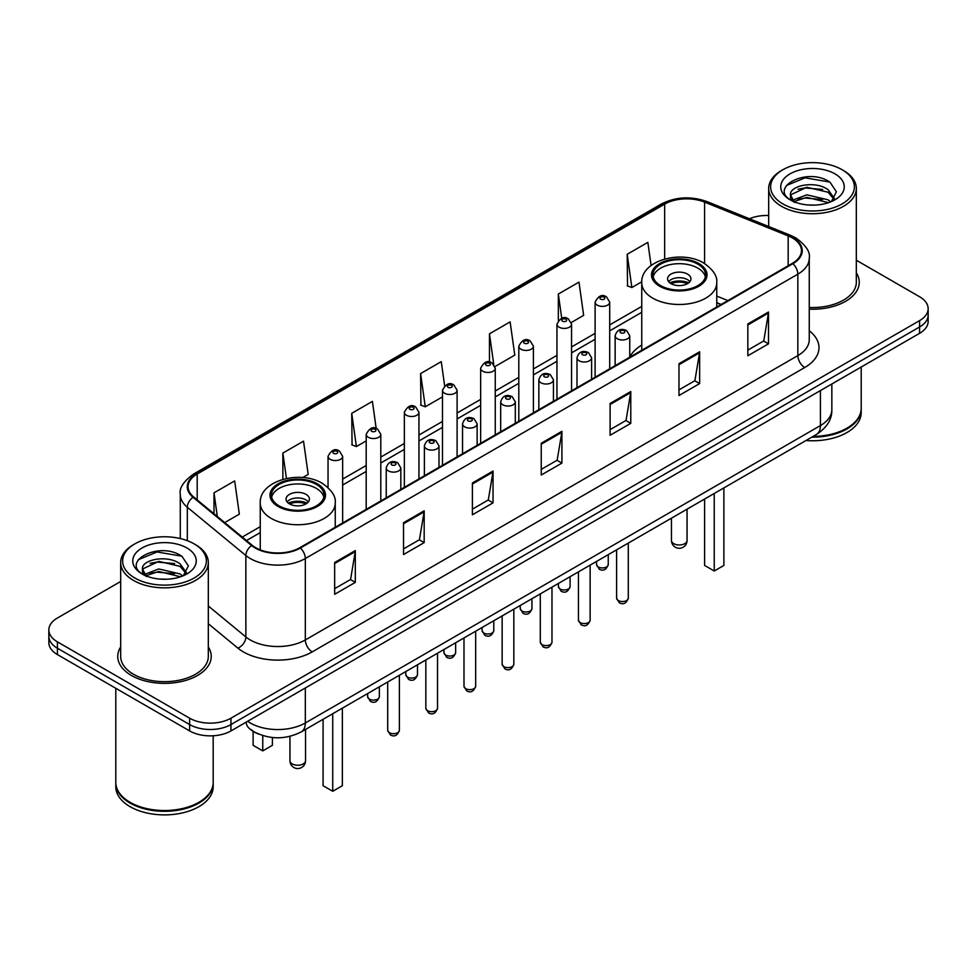 <?xml version="1.0" encoding="UTF-8"?>
<svg xmlns="http://www.w3.org/2000/svg" width="977" height="977" viewBox="0 0 977 977"><rect width="100%" height="100%" fill="white"/><g stroke="black" fill="none" stroke-linecap="round" stroke-linejoin="round"><path stroke-width="1.47" d="M641.755 345.052A51.622 29.798 0 0 0 629.75 357.106M720.977 304.555L716.752 302.846M258.99 734.203A29.212 16.865 180 0 1 250.759 729.66L249.428 728.549A19.479 13.031 129.5 0 1 246.033 722.211M120.672 581.486L57.411 618.001A29.212 16.865 0 0 0 48.85 629.933L48.85 642.658A29.212 16.865 0 0 0 57.411 654.578L189.623 730.918A29.212 16.865 0 0 0 230.951 730.918L919.589 333.328A29.212 16.865 0 0 0 928.15 321.409L928.15 315.046A29.212 16.865 0 0 1 919.589 326.977A29.212 16.865 0 0 0 928.15 315.046L928.15 308.683A29.212 16.865 0 0 0 919.589 296.752L856.328 260.236M48.85 629.933A29.212 16.865 0 0 0 57.411 641.865L189.623 718.193A29.212 16.865 0 0 0 230.951 718.193L230.951 724.555L919.589 326.977L230.951 724.555A29.212 16.865 0 0 1 189.623 724.555A29.212 16.865 0 0 0 230.951 724.555L230.951 730.918M57.411 641.865L57.411 648.227L189.623 724.555L57.411 648.227A29.212 16.865 0 0 1 48.85 636.296A29.212 16.865 0 0 0 57.411 648.227L57.411 654.578M120.672 646.982A46.749 26.99 0 0 0 117.741 656.373A46.749 26.99 0 0 0 131.431 675.461A46.749 26.99 0 0 0 182.381 681.311A46.749 26.99 0 0 0 211.24 656.373A46.749 26.99 0 0 0 208.321 646.982A46.749 26.99 0 0 1 211.24 656.373A46.749 26.99 0 0 1 182.381 681.311A46.749 26.99 0 0 1 131.431 675.461A46.749 26.99 0 0 1 117.741 656.373A46.749 26.99 0 0 1 120.672 646.982M792.335 237.912A31.166 17.989 180 0 1 801.458 250.637A31.166 17.989 180 0 1 792.335 263.363L299.817 547.706A31.166 17.989 180 0 1 252.249 545.313L193.715 497.037A31.166 17.989 180 0 1 188.072 486.717A31.166 17.989 180 0 1 197.195 474.004L664.653 204.12A31.166 17.989 180 0 1 704.576 202.105L788.17 235.897A31.166 17.989 180 0 1 792.335 237.912M792.884 237.594A31.948 18.441 0 0 0 788.622 235.53L705.015 201.726A31.948 18.441 0 0 0 664.104 203.802L196.646 473.686A31.948 18.441 0 0 0 193.067 497.305L251.602 545.569A31.948 18.441 0 0 0 300.366 548.024L792.884 263.68A31.948 18.441 0 0 0 792.884 237.594M334.659 562.508L334.659 594.309L355.31 582.377L355.31 550.576L334.659 562.508M334.659 588.667L350.572 579.483L355.237 551.626A7.792 4.494 -120 0 0 355.31 550.576M350.425 579.556L355.31 582.377M403.525 522.744L403.525 554.545L424.177 542.626L424.177 510.812L403.525 522.744M403.525 548.903L419.438 539.719L424.091 511.875A7.792 4.494 -120 0 0 424.177 510.812M419.292 539.805L424.177 542.626M472.392 482.98L472.392 514.794L493.043 502.862L493.043 471.061L472.392 482.98M472.392 509.151L488.292 499.968L492.958 472.111A7.792 4.494 -120 0 0 493.043 471.061M488.158 500.041L493.043 502.862M747.845 323.949L747.845 355.762L768.508 343.831L768.508 312.017L747.845 323.949M747.845 350.12L763.758 340.924L768.423 313.08A7.792 4.494 -120 0 0 768.508 312.017M763.611 341.01L768.508 343.831M678.978 363.713L678.978 395.514L699.642 383.595L699.642 351.781L678.978 363.713M678.978 389.872L694.891 380.688L699.556 352.844A7.792 4.494 -120 0 0 699.642 351.781M694.757 380.761L699.642 383.595M610.112 403.464L610.112 435.278L630.776 423.346L630.776 391.545L610.112 403.464M610.112 429.636L626.025 420.44L630.69 392.595A7.792 4.494 -120 0 0 630.776 391.545M625.891 420.525L630.776 423.346M541.246 443.228L541.246 475.03L561.909 463.11L561.909 431.297L541.246 443.228M541.246 469.387L557.159 460.204L561.824 432.359A7.792 4.494 -120 0 0 561.909 431.297M557.024 460.289L561.909 463.11M809.249 309.172A46.749 26.99 0 0 0 859.259 282.243A46.749 26.99 0 0 0 856.328 272.852A46.749 26.99 0 0 1 859.259 282.243A46.749 26.99 0 0 1 809.249 309.172M230.951 718.193L919.589 320.615A29.212 16.865 0 0 0 928.15 308.683M768.679 215.514A29.212 16.865 0 0 0 749.444 218.738M302.723 477.558L308.195 474.395L303.529 441.164L282.866 453.084L282.866 479.341M224.698 522.597L239.328 514.146L234.663 480.916L214 492.848L214 513.78M494.997 366.546L514.781 355.115L510.128 321.885L489.465 333.816L489.465 362.088M571.301 322.495L583.648 315.363L578.982 282.121L558.331 294.053L558.331 320.444M651.097 265.512L647.849 242.369L627.197 254.289L627.527 285.907M376.194 428.463L372.396 401.4L351.732 413.332L352.062 444.938M444.645 385.756L441.262 361.637L420.598 373.568L420.928 405.186M420.598 373.568L425.264 406.798L442.496 396.857M425.264 406.798L420.598 405.064M489.465 333.816L493.751 364.36M558.331 294.053L561.726 318.282M627.197 254.289L631.863 287.531L641.791 281.791M631.863 287.531L627.197 285.785M351.732 413.332L356.397 446.562L366.192 440.908M356.397 446.562L351.732 444.816M282.866 453.084L286.432 478.474M214 492.848L217.321 516.515M782.895 203.912A41.877 24.181 0 0 0 842.125 203.912A41.877 24.181 0 0 0 842.125 169.729L843.493 170.523A43.831 25.304 0 0 1 856.328 188.414A43.831 25.304 0 0 1 829.278 211.789A43.831 25.304 0 0 1 781.515 206.306A43.831 25.304 0 0 1 768.679 188.414A43.831 25.304 0 0 1 781.515 170.523L782.895 169.729A41.877 24.181 0 0 0 782.895 203.912M809.249 307.474A43.831 25.304 0 0 0 856.328 282.243L856.328 188.414M813.096 436.389A48.691 28.113 0 0 0 846.937 428.158A48.691 28.113 0 0 0 861.201 408.276L861.201 367.047M812.901 436.511A48.203 27.832 0 0 0 846.595 428.353A48.203 27.832 0 0 0 846.766 428.256M811.728 437.183A48.691 28.113 0 0 0 861.201 409.07A48.691 28.113 0 0 0 861.201 408.679M805.964 440.517A48.691 28.113 0 0 0 861.201 412.648L861.201 409.07M807.185 204.901L814.61 205.109M792.628 200.236L806.807 194.826L828.081 199.796L830.645 201.873M793.935 201.604L806.807 197.354L828.545 202.642M790.491 194.899L794.13 201.775M790.54 195.583C788.158 185.789 815.038 179.963 828.081 189.697L834.395 198.441M790.637 196.194L791.248 194.557L806.807 187.254L828.081 192.225L833.906 199.1M831.403 201.555L836.373 191.785L830.084 182.308C807.808 166.298 768.215 187.401 791.077 200.334L792.213 201.03M834.956 173.857A31.752 18.331 0 0 0 790.051 173.857A31.752 18.331 0 0 0 790.051 199.784A31.752 18.331 0 0 0 834.956 199.784A31.752 18.331 0 0 0 834.956 173.857M794.619 202.422C791.297 200.468 789.953 198.307 790.588 195.95M843.493 170.523L842.125 169.729A41.877 24.181 0 0 0 782.895 169.729M786.436 185.496L805.072 177.838L829.656 182.015M798.075 189.208L805.072 187.938L822.622 189.44M798.075 199.308L805.072 198.038L822.622 199.54M697.847 264.156A26.294 15.18 0 0 0 669.196 260.859A26.294 15.18 0 0 0 652.966 274.891A26.294 15.18 0 0 0 660.66 285.626A26.294 15.18 0 0 0 689.322 288.911A26.294 15.18 0 0 0 705.553 274.891A26.294 15.18 0 0 0 697.847 264.156M705.321 276.87A26.294 15.18 0 0 0 697.847 268.125A26.294 15.18 0 0 0 670.808 264.486A26.294 15.18 0 0 0 653.186 276.87M704.6 499.039L704.6 565.451L714.236 571.008L723.884 565.451L723.884 487.902M714.236 571.008L714.236 493.47M687.515 274.097A11.687 6.741 0 0 0 674.777 272.632A11.687 6.741 0 0 0 667.572 278.86A11.687 6.741 0 0 0 670.991 283.635A11.687 6.741 0 0 0 683.729 285.101A11.687 6.741 0 0 0 690.947 278.86A11.687 6.741 0 0 0 687.515 274.097M689.896 281.645A11.687 6.741 0 0 0 687.515 279.654A11.687 6.741 0 0 0 668.61 281.645M669.819 282.841A15.583 9.001 180 0 1 688.016 282.548L688.016 283.33M671.089 283.696A13.629 7.877 180 0 1 686.611 283.367L688.016 282.548M686.379 284.209L686.611 283.367M134.875 578.042A41.877 24.181 0 0 0 194.105 578.042A41.877 24.181 0 0 0 194.105 543.859L195.485 544.653A43.831 25.304 0 0 1 208.321 562.544A43.831 25.304 0 0 1 181.258 585.919A43.831 25.304 0 0 1 133.507 580.436A43.831 25.304 0 0 1 120.672 562.544A43.831 25.304 0 0 1 133.507 544.653L134.875 543.859A41.877 24.181 0 0 0 134.875 578.042M120.672 562.544L120.672 656.373A43.831 25.304 0 0 0 133.507 674.264A43.831 25.304 0 0 0 181.258 679.748A43.831 25.304 0 0 0 208.321 656.373L208.321 562.544M198.746 802.386A48.203 27.832 0 0 1 198.575 802.483A48.203 27.832 0 0 1 130.405 802.483L130.063 802.288A48.691 28.113 0 0 0 198.929 802.288A48.691 28.113 0 0 0 213.181 782.406L213.181 735.779M115.799 782.809A48.691 28.113 0 0 0 115.799 783.2A48.691 28.113 0 0 0 130.063 803.082A48.691 28.113 0 0 0 183.126 809.176A48.691 28.113 0 0 0 213.181 783.2A48.691 28.113 0 0 0 213.181 782.809M115.799 783.2L115.799 786.778A48.691 28.113 0 0 0 130.063 806.66A48.691 28.113 0 0 0 183.126 812.754A48.691 28.113 0 0 0 213.181 786.778L213.181 783.2M159.178 579.019L166.591 579.239M144.608 574.366L158.799 568.956L180.061 573.926L182.638 576.003M145.915 575.722L158.799 571.484L180.525 576.772M142.471 569.029L146.123 575.905M142.52 569.713C140.151 559.906 167.018 554.093 180.061 563.827L186.387 572.571M142.618 570.324L143.228 568.687L158.799 561.384L180.061 566.355L185.886 573.218M183.383 575.685L188.366 565.915L182.064 556.438C159.788 540.415 120.195 561.519 143.057 574.464L144.193 575.16M186.949 547.987A31.752 18.331 0 0 0 142.044 547.987A31.752 18.331 0 0 0 142.044 573.914A31.752 18.331 0 0 0 186.949 573.914A31.752 18.331 0 0 0 186.949 547.987M146.599 576.552C143.277 574.598 141.934 572.437 142.569 570.079M115.799 688.297L115.799 782.406A48.691 28.113 0 0 0 130.063 802.288L130.405 802.483M195.485 544.653L194.105 543.859A41.877 24.181 0 0 0 134.875 543.859M138.416 559.626L157.065 551.968L181.637 556.145M150.067 563.338L157.065 562.068L174.602 563.57M150.067 573.438L157.065 572.168L174.602 573.67M316.34 484.421A26.294 15.18 0 0 0 287.678 481.124A26.294 15.18 0 0 0 271.447 495.156A26.294 15.18 0 0 0 279.153 505.891A26.294 15.18 0 0 0 307.804 509.176A26.294 15.18 0 0 0 324.034 495.156A26.294 15.18 0 0 0 316.34 484.421M323.814 497.134A26.294 15.18 0 0 0 316.34 488.39A26.294 15.18 0 0 0 289.302 484.751A26.294 15.18 0 0 0 271.679 497.134M323.082 719.304L323.082 785.716L332.73 791.272L342.365 785.716L342.365 708.166M332.73 791.272L332.73 713.735M253.116 731.358L253.116 745.317L262.764 750.886L272.4 745.317L272.4 737.513M262.764 750.886L262.764 735.571M306.009 494.35A11.687 6.741 0 0 0 293.271 492.897A11.687 6.741 0 0 0 286.053 499.125A11.687 6.741 0 0 0 289.485 503.9A11.687 6.741 0 0 0 302.223 505.365A11.687 6.741 0 0 0 309.428 499.125A11.687 6.741 0 0 0 306.009 494.35M308.39 501.909A11.687 6.741 0 0 0 306.009 499.919A11.687 6.741 0 0 0 287.104 501.909M288.3 503.106A15.583 9.001 180 0 1 306.497 502.813L306.497 503.595M289.583 503.949A13.629 7.877 180 0 1 305.093 503.631L306.497 502.813M304.861 504.474L305.093 503.631M247.608 721.295A38.958 22.495 0 0 0 250.234 722.968A38.958 22.495 0 0 0 305.325 722.968L820.424 425.569A38.958 22.495 0 0 0 831.842 409.668C832.123 419.341 826.969 427.608 816.393 434.496L301.282 731.883A19.479 11.248 60 0 0 305.325 722.968L305.325 687.979M820.424 390.58L820.424 425.569A19.479 11.248 60 0 1 816.393 434.496M919.589 333.328L919.589 320.615M189.623 730.918L189.623 718.193M809.249 330.776A48.691 28.113 180 0 1 804.73 367.523L312.213 651.879A9.733 5.618 60 0 1 305.325 639.947L797.843 355.604A38.958 22.495 0 0 0 809.249 339.691L809.249 258.27A38.958 22.495 180 0 1 797.843 274.171A9.733 5.618 -120 0 0 792.884 263.68M312.213 651.879A48.691 28.113 180 0 1 243.346 651.879A48.691 28.113 180 0 1 237.887 648.13L208.321 623.741M251.602 545.569A9.733 6.509 129.5 0 0 245.862 555.522L245.862 636.943A38.958 22.495 0 0 0 250.234 639.947A38.958 22.495 0 0 0 305.325 639.947L305.325 558.526A38.958 22.495 180 0 1 245.862 555.522L187.328 507.258A38.958 22.495 180 0 1 180.281 494.362L180.281 538.559M809.249 258.27C810.544 252.188 806.074 245.398 795.828 237.912L790.698 235.42A9.733 4.555 112 0 0 788.622 235.53M790.698 235.42L707.104 201.628C690.971 195.913 675.657 196.743 661.16 204.108A9.733 5.618 60 0 1 664.104 203.802M196.646 473.686A9.733 5.618 -120 0 0 193.702 473.992C183.603 481.258 179.121 488.048 180.281 494.362M193.067 497.305A9.733 6.509 129.5 0 0 187.328 507.258L187.328 540.684M707.104 201.628A9.733 4.555 112 0 0 705.015 201.726M300.366 548.024A9.733 5.618 60 0 1 305.325 558.526L797.843 274.171L797.843 355.604A9.733 5.618 60 0 0 804.73 367.523M208.321 605.996L245.862 636.943A9.733 6.509 -50.5 0 1 237.887 648.13M197.195 474.004L197.195 499.919M788.17 235.897L788.17 265.756M704.576 202.105L704.576 263.558M727.865 300.574L716.752 296.08M664.653 204.12L664.653 259.003M641.755 306.399L609.709 324.901M595.103 333.34L571.557 346.933M556.951 355.359L533.405 368.952M518.799 377.391L495.254 390.983M480.647 399.41L457.102 413.002M442.496 421.441L418.95 435.034M404.344 443.473L380.798 457.065M366.192 465.492L342.646 479.084M260.248 526.664L242.235 537.057M541.246 444.23L561.824 432.359M610.112 404.478L630.69 392.595M678.978 364.714L699.556 352.844M747.845 324.962L768.423 313.08M472.392 483.994L492.958 472.111M403.525 523.757L424.091 511.875M334.659 563.509L355.237 551.626M659.634 286.224A27.759 16.023 0 0 0 698.885 286.224A27.759 16.023 0 0 0 698.885 263.558A27.759 16.023 0 0 0 659.634 263.558A27.759 16.023 0 0 0 659.634 286.224M716.752 306.998L716.752 282.841A37.492 21.653 180 0 1 693.609 302.833A37.492 21.653 180 0 1 652.746 298.144A37.492 21.653 180 0 1 641.755 282.841L641.755 350.291M673.751 543.664A7.792 4.494 180 0 1 671.468 540.476A7.792 7.792 0 0 0 683.155 547.23A7.792 7.792 0 0 0 687.051 540.476A7.792 4.494 180 0 1 684.767 543.664A7.792 4.494 180 0 1 673.751 543.664M278.115 506.477A27.759 16.023 0 0 0 317.366 506.477A27.759 16.023 0 0 0 317.366 483.823A27.759 16.023 0 0 0 278.115 483.823A27.759 16.023 0 0 0 278.115 506.477M335.245 527.25L335.245 503.106A37.492 21.653 180 0 1 312.09 523.098A37.492 21.653 180 0 1 271.227 518.408A37.492 21.653 180 0 1 260.248 503.106L260.248 549.868M292.233 763.916A7.792 4.494 180 0 1 289.949 760.741A7.792 7.792 0 0 0 301.637 767.495A7.792 7.792 0 0 0 305.532 760.741A7.792 4.494 180 0 1 303.249 763.916A7.792 4.494 180 0 1 292.233 763.916M628.284 598.168C626.367 603.42 623.375 604.958 619.32 602.785L616.597 598.168A5.838 3.371 0 0 0 618.307 600.55A5.838 3.371 0 0 0 624.682 601.282A5.838 3.371 0 0 0 628.284 598.168L628.284 543.09M617.281 338.738A7.303 4.213 180 0 1 615.131 335.758C617 329.762 620.822 328.028 626.599 330.544L629.75 335.758A7.303 4.213 180 0 1 625.231 339.654A7.303 4.213 180 0 1 617.281 338.738M624.169 330.788A2.43 1.404 0 0 0 620.725 330.788A2.43 1.404 0 0 0 620.725 332.778A2.43 1.404 0 0 0 624.169 332.778A2.43 1.404 0 0 0 624.169 330.788M590.132 620.2C588.215 625.451 585.223 626.99 581.168 624.804L578.445 620.2A5.838 3.371 0 0 0 580.155 622.581A5.838 3.371 0 0 0 586.53 623.314A5.838 3.371 0 0 0 590.132 620.2L590.132 565.121M579.129 360.769A7.303 4.213 180 0 1 576.992 357.79C578.848 351.793 582.671 350.059 588.447 352.575L591.598 357.79A7.303 4.213 180 0 1 587.092 361.685A7.303 4.213 180 0 1 579.129 360.769M586.017 352.819A2.43 1.404 0 0 0 582.573 352.819A2.43 1.404 0 0 0 582.573 354.798A2.43 1.404 0 0 0 586.017 354.798A2.43 1.404 0 0 0 586.017 352.819M551.981 642.219C550.063 647.482 547.071 649.009 543.017 646.835L540.293 642.219A5.838 3.371 0 0 0 542.003 644.612A5.838 3.371 0 0 0 548.378 645.333A5.838 3.371 0 0 0 551.981 642.219L551.981 587.153M540.977 382.789A7.303 4.213 180 0 1 538.84 379.809C540.696 373.812 544.519 372.078 550.295 374.594L553.446 379.809A7.303 4.213 180 0 1 548.94 383.705A7.303 4.213 180 0 1 540.977 382.789M547.865 374.838A2.43 1.404 0 0 0 544.421 374.838A2.43 1.404 0 0 0 544.421 376.829A2.43 1.404 0 0 0 547.865 376.829A2.43 1.404 0 0 0 547.865 374.838M513.829 664.25C511.911 669.501 508.919 671.04 504.865 668.866L502.141 664.25A5.838 3.371 0 0 0 503.851 666.632A5.838 3.371 0 0 0 510.226 667.364A5.838 3.371 0 0 0 513.829 664.25L513.829 609.172M502.825 404.82A7.303 4.213 180 0 1 500.688 401.84C502.557 395.844 506.367 394.11 512.143 396.625L515.294 401.84A7.303 4.213 180 0 1 510.788 405.736A7.303 4.213 180 0 1 502.825 404.82M509.713 396.87A2.43 1.404 0 0 0 506.269 396.87A2.43 1.404 0 0 0 506.269 398.86A2.43 1.404 0 0 0 509.713 398.86A2.43 1.404 0 0 0 509.713 396.87M475.677 686.269C473.76 691.533 470.767 693.072 466.713 690.886L463.99 686.269A5.838 3.371 0 0 0 465.711 688.663A5.838 3.371 0 0 0 472.074 689.396A5.838 3.371 0 0 0 475.677 686.269L475.677 631.203M464.673 426.839A7.303 4.213 180 0 1 462.536 423.859C464.405 417.875 468.215 416.129 473.992 418.657L477.142 423.859A7.303 4.213 180 0 1 472.636 427.755A7.303 4.213 180 0 1 464.673 426.839M471.561 418.889A2.43 1.404 0 0 0 468.117 418.889A2.43 1.404 0 0 0 468.117 420.879A2.43 1.404 0 0 0 471.561 420.879A2.43 1.404 0 0 0 471.561 418.889M437.525 708.301C435.608 713.552 432.616 715.091 428.561 712.917L425.838 708.301A5.838 3.371 0 0 0 427.56 710.682A5.838 3.371 0 0 0 433.922 711.415A5.838 3.371 0 0 0 437.525 708.301L437.525 653.222M426.522 448.87A7.303 4.213 180 0 1 424.384 445.891C426.253 439.894 430.075 438.16 435.84 440.676L438.991 445.891A7.303 4.213 180 0 1 434.484 449.786A7.303 4.213 180 0 1 426.522 448.87M433.409 440.92A2.43 1.404 0 0 0 429.965 440.92A2.43 1.404 0 0 0 429.965 442.911A2.43 1.404 0 0 0 433.409 442.911A2.43 1.404 0 0 0 433.409 440.92M399.373 730.332C397.456 735.583 394.464 737.122 390.409 734.936L387.698 730.332A5.838 3.371 0 0 0 389.408 732.713A5.838 3.371 0 0 0 395.77 733.446A5.838 3.371 0 0 0 399.373 730.332L399.373 675.254M388.37 470.902A7.303 4.213 180 0 1 386.233 467.91C388.101 461.926 391.924 460.191 397.688 462.707L400.839 467.91A7.303 4.213 180 0 1 396.332 471.806A7.303 4.213 180 0 1 388.37 470.902M395.258 462.951A2.43 1.404 0 0 0 391.814 462.951A2.43 1.404 0 0 0 391.814 464.93A2.43 1.404 0 0 0 395.258 464.93A2.43 1.404 0 0 0 395.258 462.951M598.266 566.953A5.838 3.371 0 0 0 604.641 567.686A5.838 3.371 0 0 0 608.244 564.572C606.326 569.823 603.334 571.362 599.28 569.188L596.556 564.572A5.838 3.371 0 0 0 598.266 566.953M609.709 368.793L609.709 302.162A7.303 4.213 180 0 1 605.203 306.057A7.303 4.213 180 0 1 597.24 305.142A7.303 4.213 180 0 1 595.103 302.162L595.103 377.232M600.684 299.182A2.43 1.404 0 0 0 604.128 299.182A2.43 1.404 0 0 0 604.128 297.191A2.43 1.404 0 0 0 600.684 297.191A2.43 1.404 0 0 0 600.684 299.182M560.114 588.984A5.838 3.371 0 0 0 566.489 589.717A5.838 3.371 0 0 0 570.092 586.603C568.174 591.854 565.182 593.393 561.128 591.219L558.404 586.603A5.838 3.371 0 0 0 560.114 588.984M571.557 390.824L571.557 324.193A7.303 4.213 180 0 1 567.051 328.089A7.303 4.213 180 0 1 559.088 327.173A7.303 4.213 180 0 1 556.951 324.193L556.951 399.251M562.532 321.201A2.43 1.404 0 0 0 565.976 321.201A2.43 1.404 0 0 0 565.976 319.223A2.43 1.404 0 0 0 562.532 319.223A2.43 1.404 0 0 0 562.532 321.201M521.962 611.016A5.838 3.371 0 0 0 528.337 611.736A5.838 3.371 0 0 0 531.94 608.622C530.022 613.886 527.03 615.425 522.976 613.238L520.252 608.622A5.838 3.371 0 0 0 521.962 611.016M533.405 412.844L533.405 346.212A7.303 4.213 180 0 1 528.899 350.108A7.303 4.213 180 0 1 520.936 349.192A7.303 4.213 180 0 1 518.799 346.212L518.799 421.282M524.38 343.232A2.43 1.404 0 0 0 527.824 343.232A2.43 1.404 0 0 0 527.824 341.242A2.43 1.404 0 0 0 524.38 341.242A2.43 1.404 0 0 0 524.38 343.232M483.823 633.035A5.838 3.371 0 0 0 490.185 633.768A5.838 3.371 0 0 0 493.788 630.653C491.871 635.905 488.879 637.444 484.824 635.27L482.101 630.653A5.838 3.371 0 0 0 483.823 633.035M495.254 434.875L495.254 368.244A7.303 4.213 180 0 1 490.747 372.139A7.303 4.213 180 0 1 482.785 371.223A7.303 4.213 180 0 1 480.647 368.244L480.647 443.302M486.228 365.264A2.43 1.404 0 0 0 489.672 365.264A2.43 1.404 0 0 0 489.672 363.273A2.43 1.404 0 0 0 486.228 363.273A2.43 1.404 0 0 0 486.228 365.264M445.671 655.066A5.838 3.371 0 0 0 452.033 655.799A5.838 3.371 0 0 0 455.636 652.673C453.719 657.936 450.727 659.475 446.672 657.289L443.949 652.673A5.838 3.371 0 0 0 445.671 655.066M457.102 456.894L457.102 390.263A7.303 4.213 180 0 1 452.595 394.158A7.303 4.213 180 0 1 444.633 393.255A7.303 4.213 180 0 1 442.496 390.263L442.496 465.333M448.077 387.283A2.43 1.404 0 0 0 451.521 387.283A2.43 1.404 0 0 0 451.521 385.292A2.43 1.404 0 0 0 448.077 385.292A2.43 1.404 0 0 0 448.077 387.283M407.519 677.085A5.838 3.371 0 0 0 413.882 677.818A5.838 3.371 0 0 0 417.497 674.704C415.567 679.955 412.575 681.494 408.52 679.32L405.809 674.704A5.838 3.371 0 0 0 407.519 677.085M418.95 478.925L418.95 412.294A7.303 4.213 180 0 1 414.443 416.19A7.303 4.213 180 0 1 406.481 415.274A7.303 4.213 180 0 1 404.344 412.294L404.344 487.364M409.925 409.314A2.43 1.404 0 0 0 413.369 409.314A2.43 1.404 0 0 0 413.369 407.324A2.43 1.404 0 0 0 409.925 407.324A2.43 1.404 0 0 0 409.925 409.314M369.367 699.117A5.838 3.371 0 0 0 375.73 699.85A5.838 3.371 0 0 0 379.345 696.735C377.415 701.987 374.423 703.525 370.368 701.339L367.657 696.735A5.838 3.371 0 0 0 369.367 699.117M380.798 500.957L380.798 434.325A7.303 4.213 180 0 1 376.292 438.221A7.303 4.213 180 0 1 368.329 437.305A7.303 4.213 180 0 1 366.192 434.325L366.192 509.383M371.773 431.333A2.43 1.404 0 0 0 375.217 431.333A2.43 1.404 0 0 0 375.217 429.355A2.43 1.404 0 0 0 371.773 429.355A2.43 1.404 0 0 0 371.773 431.333M342.646 522.976L342.646 456.344A7.303 4.213 180 0 1 338.14 460.24A7.303 4.213 180 0 1 330.177 459.324A7.303 4.213 180 0 1 328.04 456.344L328.04 487.596M333.621 453.365A2.43 1.404 0 0 0 337.065 453.365A2.43 1.404 0 0 0 337.065 451.374A2.43 1.404 0 0 0 333.621 451.374A2.43 1.404 0 0 0 333.621 453.365M301.282 731.883C285.614 739.76 269.933 739.76 254.264 731.883L249.428 728.549M831.842 409.668L831.842 383.998M661.16 204.108L193.702 473.992M641.755 312.322L609.709 330.837M595.103 339.263L571.557 352.856M556.951 361.295L533.405 374.887M518.799 383.314L495.254 396.906M480.647 405.345L457.102 418.938M442.496 427.364L418.95 440.957M404.344 449.396L380.798 462.988M366.192 471.427L342.646 485.019M260.248 532.587L246.473 540.55M721.185 304.433L716.752 302.638M768.679 226.517L768.679 188.414M716.752 282.841C717.57 276.235 713.234 269.652 703.745 263.069C681.641 249.391 640.46 260.37 641.755 282.841M687.051 509.164L687.051 540.476M671.468 518.164L671.468 540.476M335.245 503.106C336.064 496.499 331.728 489.917 322.239 483.334C300.134 469.656 258.954 480.635 260.248 503.106M305.532 729.428L305.532 760.741M289.949 736.353L289.949 760.741M616.597 598.168L616.597 549.843M615.131 365.654L615.131 335.758M629.75 357.228L629.75 335.758M578.445 620.2L578.445 571.863M576.992 387.686L576.992 357.79M591.598 379.247L591.598 357.79M540.293 642.219L540.293 593.894M538.84 409.717L538.84 379.809M553.446 401.278L553.446 379.809M502.141 664.25L502.141 615.925M500.688 431.736L500.688 401.84M515.294 423.297L515.294 401.84M463.99 686.269L463.99 637.944M462.536 453.768L462.536 423.859M477.142 445.329L477.142 423.859M425.838 708.301L425.838 659.976M424.384 475.787L424.384 445.891M438.991 467.36L438.991 445.891M387.698 730.332L387.698 681.995M386.233 497.818L386.233 467.91M400.839 489.379L400.839 467.91M608.244 564.572L608.244 554.667M609.709 302.162L606.558 296.947C602.32 293.894 598.498 295.628 595.103 302.162M596.556 564.572L596.556 561.409M570.092 586.603L570.092 576.686M571.557 324.193L568.406 318.978C564.169 315.913 560.346 317.659 556.951 324.193M558.404 586.603L558.404 583.44M531.94 608.622L531.94 598.718M533.405 346.212L530.255 340.997C526.017 337.944 522.194 339.678 518.799 346.212M520.252 608.622L520.252 605.459M493.788 630.653L493.788 620.749M495.254 368.244L492.103 363.029C487.865 359.976 484.042 361.71 480.647 368.244M482.101 630.653L482.101 627.49M455.636 652.673L455.636 642.768M457.102 390.263L453.951 385.06C449.713 381.995 445.903 383.729 442.496 390.263M443.949 652.673L443.949 649.522M417.497 674.704L417.497 664.8M418.95 412.294L415.799 407.079C411.561 404.026 407.751 405.76 404.344 412.294M405.809 674.704L405.809 671.541M379.345 696.735L379.345 686.819M380.798 434.325L377.647 429.111C373.409 426.045 369.599 427.792 366.192 434.325M367.657 696.735L367.657 693.572M342.646 456.344L339.495 451.13C335.27 448.077 331.447 449.811 328.04 456.344"/></g></svg>
